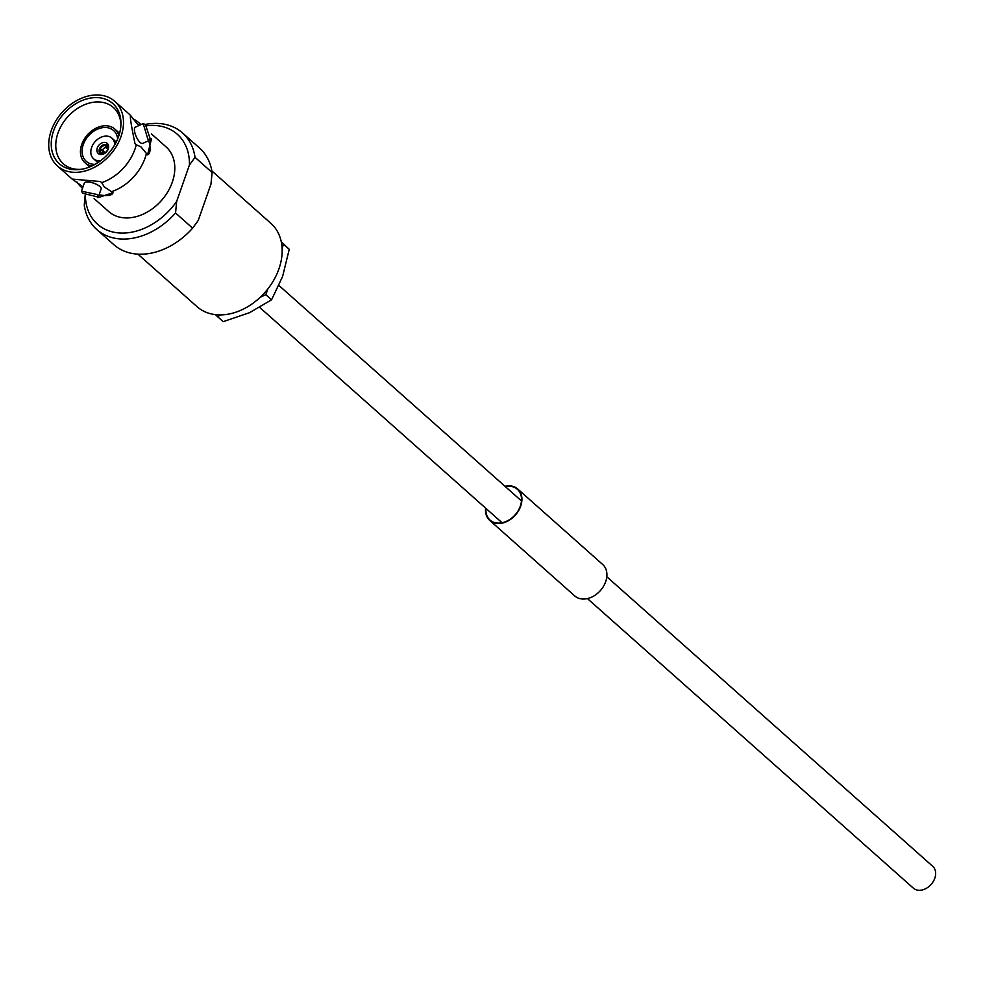 <?xml version="1.0" encoding="UTF-8"?>
<svg xmlns="http://www.w3.org/2000/svg" width="984" height="984" viewBox="0 0 984 984"><rect width="100%" height="100%" fill="white"/><g stroke="black" fill="none" stroke-linecap="round" stroke-linejoin="round"><path stroke-width="1.48" d="M606.808 576.759L932.721 866.314A14.588 10.836 131.6 0 1 934.8 878.245A14.588 10.836 131.6 0 1 913.336 888.134L587.423 598.579M97.883 197.722L113.012 192.704L104.267 186.911L101.696 182.643A43.21 32.078 -48.4 0 0 134.98 149.101A43.21 32.078 -48.4 0 0 136.259 144.796L140.897 146.8L147.575 154.857L151.475 138.916M139.433 125.312L137.108 123.763L131.671 116.825A43.21 32.078 -48.4 0 0 128.806 113.787L114.796 101.352A43.21 32.078 -48.4 0 0 51.229 130.651A43.21 32.078 -48.4 0 0 57.404 165.952A43.21 32.078 -48.4 0 0 120.97 136.665A43.21 32.078 -48.4 0 0 114.796 101.352M57.404 165.952L71.401 178.399A43.21 32.078 -48.4 0 0 73.751 180.232L82.988 186.886M147.809 139.039L143.221 123.603L145.447 124.648L150.552 139.839L147.809 139.039M143.221 123.603L135.337 127.17A8.905 3.075 65.7 0 0 135.165 133.861A8.905 3.075 65.7 0 0 140.183 142.483A8.905 3.075 65.7 0 0 142.668 143.406L150.552 139.839M82.791 193.258L81.475 191.216L97.158 194.5L98.277 197.095L82.791 193.258M98.277 197.095L101.168 188.854A8.905 2.89 -160.7 0 0 99.95 186.542A8.905 2.89 -160.7 0 0 90.909 182.372A8.905 2.89 -160.7 0 0 84.353 182.975L81.475 191.216M137.895 254.143L197.021 306.664A55.67 41.328 -48.4 0 0 278.915 268.927A55.67 41.328 -48.4 0 0 270.969 223.429L211.843 170.908M108.24 148.928A6.79 5.043 -48.4 0 0 107.268 143.381A6.79 5.043 -48.4 0 0 97.281 147.981A6.79 5.043 -48.4 0 0 98.252 153.529A6.79 5.043 -48.4 0 0 108.24 148.928M114.71 144.894A13.801 10.246 -48.4 0 0 111.93 138.141A13.801 10.246 -48.4 0 0 91.623 147.489A13.801 10.246 -48.4 0 0 93.591 158.768A13.801 10.246 -48.4 0 0 100.626 160.736M117.662 138.941A20.59 15.277 -48.4 0 0 113.923 130.847A20.59 15.277 -48.4 0 0 97.281 129.261A20.59 15.277 -48.4 0 0 83.308 144.5A20.59 15.277 -48.4 0 0 86.592 161.61A20.59 15.277 -48.4 0 0 95.067 164.377M118.855 135.73A22.509 16.703 -48.4 0 0 114.882 129.113A22.509 16.703 -48.4 0 0 81.758 144.365A22.509 16.703 -48.4 0 0 84.981 162.766A22.509 16.703 -48.4 0 0 92.029 165.939M120.934 124.587A37.663 27.958 -48.4 0 0 113.824 107.908A37.663 27.958 -48.4 0 0 83.406 105.214A37.663 27.958 -48.4 0 0 57.97 133.049A37.663 27.958 -48.4 0 0 63.8 164.217A37.663 27.958 -48.4 0 0 81.192 169.322M118.609 136.456A40.282 29.901 -48.4 0 0 120.958 123.209A40.282 29.901 -48.4 0 0 92.471 97.797A40.282 29.901 -48.4 0 0 53.591 130.847A40.282 29.901 -48.4 0 0 79.827 169.506A40.282 29.901 -48.4 0 0 118.609 136.456M101.696 182.643L100.454 181.536L72.508 179.125L73.751 180.232M76.961 181.954A43.21 32.078 -48.4 0 0 81.475 187.354A43.21 32.078 -48.4 0 0 82.521 188.215M94.095 198.559L108.707 211.548A43.21 32.078 -48.4 0 0 172.286 182.249A43.21 32.078 -48.4 0 0 166.112 146.936L151.388 133.861M111.77 191.597A43.21 32.078 -48.4 0 0 145.054 158.055A43.21 32.078 -48.4 0 0 146.333 153.75M85.19 195.053L84.255 205.102A64.575 47.933 -48.4 0 0 96.752 229.493L113.824 244.659A64.575 47.933 -48.4 0 0 192.618 228.153L175.546 212.987L176.677 201.388L189.432 164.98A60.122 44.624 -48.4 0 0 146.567 125.755M189.432 164.98L195.029 157.342L212.101 172.507L210.97 184.106L198.215 220.514L192.618 228.153M212.101 172.507A64.575 47.933 -48.4 0 0 199.604 148.117L182.532 132.951A64.575 47.933 -48.4 0 0 145.226 124.451M195.029 157.342A64.575 47.933 -48.4 0 0 182.532 132.951M131.671 116.825L130.417 115.718A21.377 7.392 65.7 0 0 130.319 115.755M130.355 115.731L130.417 115.718C130.072 118.068 131.598 127.391 135.017 143.689L136.259 144.796M147.846 154.746A21.377 7.392 65.7 0 0 148.793 140.638M140.823 124.685A43.21 32.078 -48.4 0 0 138.879 122.742A43.21 32.078 -48.4 0 0 133.049 118.916M99.089 194.807A21.377 6.937 -160.7 0 0 112.914 193.048M96.752 229.493A64.575 47.933 -48.4 0 0 175.546 212.987M85.374 195.176A60.122 44.624 -48.4 0 0 119.396 232.974A60.122 44.624 -48.4 0 0 176.677 201.388M282.101 248.202L283.503 244.216L289.247 249.309L282.592 276.516L271.559 299.812L249.555 312.678L223.183 321.657L217.439 316.553L221.142 314.892M260.317 297.205L265.815 294.72L267.832 288.952M265.815 294.72L271.559 299.812M283.503 244.216L281.35 242.212M281.264 241.781L289.247 249.309M215.373 314.622L217.439 316.553M104.919 152.84L100.27 149.248A4.453 3.309 131.6 0 0 102.41 153.43L103.91 153.27A3.149 2.337 131.6 0 1 102.865 152.766A3.149 2.337 131.6 0 1 102.434 150.392M102.41 153.43L102.065 154.427A5.56 4.133 131.6 0 1 100.085 153.516A5.56 4.133 131.6 0 1 99.372 149.174L100.27 149.248M99.704 149.199L102.545 150.109L105.337 152.569M102.545 150.109A3.149 2.337 131.6 0 1 105.878 147.649L105.19 145.484A4.453 3.309 131.6 0 0 100.331 149.051M107.662 149.137L105.878 147.649M99.433 148.978A5.56 4.133 131.6 0 1 105.546 144.488L105.19 145.484M107.822 149.9L107.453 149.875A4.453 3.309 131.6 0 1 103.197 153.43A4.453 3.309 131.6 0 1 102.594 153.442L102.262 154.402M104.169 153.283L102.594 153.442M108.621 147.133A5.56 4.133 131.6 0 0 107.465 145.201A5.56 4.133 131.6 0 0 105.731 144.5L106.137 147.674L107.6 148.83M106.137 147.674A3.149 2.337 131.6 0 1 107.047 148.055A3.149 2.337 131.6 0 1 107.674 149.064M107.613 150.54L107.92 149.703M105.374 145.497A4.453 3.309 131.6 0 1 107.748 148.301A4.453 3.309 131.6 0 1 107.527 149.666M485.961 508.433A20.59 15.277 -48.4 0 0 490.032 520.069A20.59 15.277 -48.4 0 0 520.327 506.12A20.59 15.277 -48.4 0 0 517.387 489.294A20.59 15.277 -48.4 0 0 505.346 486.613M485.604 508.113A21.045 15.621 -48.4 0 0 489.737 520.413A21.045 15.621 -48.4 0 0 520.696 506.145A21.045 15.621 -48.4 0 0 517.682 488.95A21.045 15.621 -48.4 0 0 504.989 486.305M489.737 520.413L574.73 595.923A21.045 15.621 -48.4 0 0 605.689 581.667A21.045 15.621 -48.4 0 0 602.675 564.472L517.682 488.95M502.074 522.75L259.764 307.463M521.458 500.93L279.013 285.532M97.933 162.631L93.591 158.768M89.692 166.948L84.981 162.766M82.508 188.264L81.475 187.354M140.983 124.611L138.879 122.742M119.593 133.295L114.882 129.113M116.272 141.991L111.93 138.141M100.085 153.516L101.118 154.537M107.465 145.201L108.597 146.099"/></g></svg>
